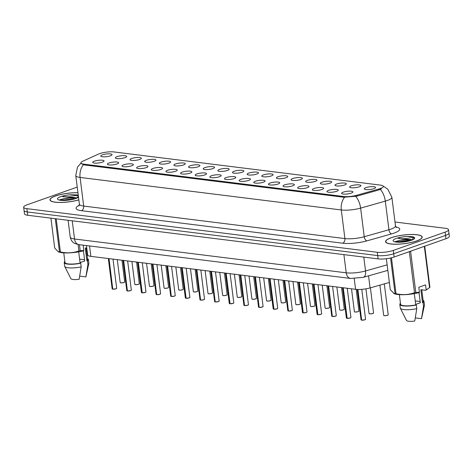 <?xml version="1.0" encoding="UTF-8"?>
<svg xmlns="http://www.w3.org/2000/svg" width="473" height="473" viewBox="0 0 473 473"><rect width="100%" height="100%" fill="white"/><g stroke="black" fill="none" stroke-linecap="round" stroke-linejoin="round"><path stroke-width="0.71" d="M116.997 163.977A5.706 1.342 172.8 0 1 111.303 164.976A5.706 1.342 172.8 0 1 107.454 164.379A5.706 1.342 172.8 0 1 109.068 162.99A5.706 1.342 172.8 0 1 115.524 161.967A5.706 1.342 172.8 0 1 118.658 162.966A5.706 1.342 172.8 0 1 116.997 163.977M131.636 165.798A5.706 1.342 172.8 0 1 125.942 166.798A5.706 1.342 172.8 0 1 122.093 166.206A5.706 1.342 172.8 0 1 123.707 164.811A5.706 1.342 172.8 0 1 130.164 163.794A5.706 1.342 172.8 0 1 133.297 164.787A5.706 1.342 172.8 0 1 131.636 165.798M146.275 167.619A5.706 1.342 172.8 0 1 140.582 168.619A5.706 1.342 172.8 0 1 136.732 168.027A5.706 1.342 172.8 0 1 138.347 166.632A5.706 1.342 172.8 0 1 144.803 165.615A5.706 1.342 172.8 0 1 147.937 166.608A5.706 1.342 172.8 0 1 146.275 167.619M160.915 169.44A5.706 1.342 172.8 0 1 155.221 170.44A5.706 1.342 172.8 0 1 151.372 169.848A5.706 1.342 172.8 0 1 152.986 168.453A5.706 1.342 172.8 0 1 159.442 167.436A5.706 1.342 172.8 0 1 162.576 168.435A5.706 1.342 172.8 0 1 160.915 169.44M175.554 171.261A5.706 1.342 172.8 0 1 169.86 172.267A5.706 1.342 172.8 0 1 166.011 171.669A5.706 1.342 172.8 0 1 167.625 170.28A5.706 1.342 172.8 0 1 174.082 169.257A5.706 1.342 172.8 0 1 177.215 170.256A5.706 1.342 172.8 0 1 175.554 171.261M190.193 173.088A5.706 1.342 172.8 0 1 184.5 174.088A5.706 1.342 172.8 0 1 180.651 173.496A5.706 1.342 172.8 0 1 182.265 172.101A5.706 1.342 172.8 0 1 188.727 171.084A5.706 1.342 172.8 0 1 191.855 172.077A5.706 1.342 172.8 0 1 190.193 173.088M204.833 174.909A5.706 1.342 172.8 0 1 199.139 175.909A5.706 1.342 172.8 0 1 195.29 175.317A5.706 1.342 172.8 0 1 196.904 173.922A5.706 1.342 172.8 0 1 203.366 172.905A5.706 1.342 172.8 0 1 206.5 173.898A5.706 1.342 172.8 0 1 204.833 174.909M219.472 176.731A5.706 1.342 172.8 0 1 213.778 177.73A5.706 1.342 172.8 0 1 209.929 177.139A5.706 1.342 172.8 0 1 211.543 175.743A5.706 1.342 172.8 0 1 218.006 174.726A5.706 1.342 172.8 0 1 221.139 175.725A5.706 1.342 172.8 0 1 219.472 176.731M234.111 178.552A5.706 1.342 172.8 0 1 228.418 179.557A5.706 1.342 172.8 0 1 224.574 178.96A5.706 1.342 172.8 0 1 226.189 177.564A5.706 1.342 172.8 0 1 232.645 176.547A5.706 1.342 172.8 0 1 235.779 177.546A5.706 1.342 172.8 0 1 234.111 178.552M248.751 180.379A5.706 1.342 172.8 0 1 243.063 181.378A5.706 1.342 172.8 0 1 239.214 180.787A5.706 1.342 172.8 0 1 240.828 179.391A5.706 1.342 172.8 0 1 247.284 178.374A5.706 1.342 172.8 0 1 250.418 179.368A5.706 1.342 172.8 0 1 248.751 180.379M263.396 182.2A5.706 1.342 172.8 0 1 257.702 183.199A5.706 1.342 172.8 0 1 253.853 182.608A5.706 1.342 172.8 0 1 255.467 181.212A5.706 1.342 172.8 0 1 261.924 180.195A5.706 1.342 172.8 0 1 265.057 181.189A5.706 1.342 172.8 0 1 263.396 182.2M278.035 184.021A5.706 1.342 172.8 0 1 272.342 185.02A5.706 1.342 172.8 0 1 268.493 184.429A5.706 1.342 172.8 0 1 270.107 183.033A5.706 1.342 172.8 0 1 276.563 182.016A5.706 1.342 172.8 0 1 279.697 183.016A5.706 1.342 172.8 0 1 278.035 184.021M292.675 185.842A5.706 1.342 172.8 0 1 286.981 186.847A5.706 1.342 172.8 0 1 283.132 186.25A5.706 1.342 172.8 0 1 284.746 184.854A5.706 1.342 172.8 0 1 291.202 183.837A5.706 1.342 172.8 0 1 294.336 184.837A5.706 1.342 172.8 0 1 292.675 185.842M307.314 187.669A5.706 1.342 172.8 0 1 301.62 188.668A5.706 1.342 172.8 0 1 297.771 188.071A5.706 1.342 172.8 0 1 299.385 186.681A5.706 1.342 172.8 0 1 305.842 185.658A5.706 1.342 172.8 0 1 308.975 186.658A5.706 1.342 172.8 0 1 307.314 187.669M321.953 189.49A5.706 1.342 172.8 0 1 316.26 190.489A5.706 1.342 172.8 0 1 312.411 189.898A5.706 1.342 172.8 0 1 314.025 188.502A5.706 1.342 172.8 0 1 320.481 187.485A5.706 1.342 172.8 0 1 323.615 188.479A5.706 1.342 172.8 0 1 321.953 189.49M336.593 191.311A5.706 1.342 172.8 0 1 330.899 192.31A5.706 1.342 172.8 0 1 327.05 191.719A5.706 1.342 172.8 0 1 328.664 190.323A5.706 1.342 172.8 0 1 335.12 189.306A5.706 1.342 172.8 0 1 338.254 190.306A5.706 1.342 172.8 0 1 336.593 191.311M351.232 193.132A5.706 1.342 172.8 0 1 345.538 194.131A5.706 1.342 172.8 0 1 341.689 193.54A5.706 1.342 172.8 0 1 343.303 192.144A5.706 1.342 172.8 0 1 349.766 191.127A5.706 1.342 172.8 0 1 352.893 192.127A5.706 1.342 172.8 0 1 351.232 193.132M102.357 162.15A5.706 1.342 172.8 0 1 96.663 163.15A5.706 1.342 172.8 0 1 92.814 162.558A5.706 1.342 172.8 0 1 94.429 161.163A5.706 1.342 172.8 0 1 100.885 160.146A5.706 1.342 172.8 0 1 104.019 161.145A5.706 1.342 172.8 0 1 102.357 162.15M125.002 157.651A5.706 1.342 172.8 0 1 119.308 158.656A5.706 1.342 172.8 0 1 115.459 158.059A5.706 1.342 172.8 0 1 117.073 156.664A5.706 1.342 172.8 0 1 123.53 155.647A5.706 1.342 172.8 0 1 126.663 156.646A5.706 1.342 172.8 0 1 125.002 157.651M139.641 159.478A5.706 1.342 172.8 0 1 133.948 160.477A5.706 1.342 172.8 0 1 130.099 159.886A5.706 1.342 172.8 0 1 131.713 158.49A5.706 1.342 172.8 0 1 138.169 157.468A5.706 1.342 172.8 0 1 141.303 158.467A5.706 1.342 172.8 0 1 139.641 159.478M154.281 161.299A5.706 1.342 172.8 0 1 148.587 162.298A5.706 1.342 172.8 0 1 144.738 161.707A5.706 1.342 172.8 0 1 146.352 160.312A5.706 1.342 172.8 0 1 152.814 159.295A5.706 1.342 172.8 0 1 155.942 160.288A5.706 1.342 172.8 0 1 154.281 161.299M168.92 163.12A5.706 1.342 172.8 0 1 163.226 164.119A5.706 1.342 172.8 0 1 159.377 163.528A5.706 1.342 172.8 0 1 160.991 162.133A5.706 1.342 172.8 0 1 167.454 161.116A5.706 1.342 172.8 0 1 170.582 162.115A5.706 1.342 172.8 0 1 168.92 163.12M183.559 164.941A5.706 1.342 172.8 0 1 177.866 165.94A5.706 1.342 172.8 0 1 174.017 165.349A5.706 1.342 172.8 0 1 175.631 163.954A5.706 1.342 172.8 0 1 182.093 162.937A5.706 1.342 172.8 0 1 185.227 163.936A5.706 1.342 172.8 0 1 183.559 164.941M198.199 166.768A5.706 1.342 172.8 0 1 192.505 167.767A5.706 1.342 172.8 0 1 188.656 167.17A5.706 1.342 172.8 0 1 190.276 165.781A5.706 1.342 172.8 0 1 196.733 164.758A5.706 1.342 172.8 0 1 199.866 165.757A5.706 1.342 172.8 0 1 198.199 166.768M212.838 168.589A5.706 1.342 172.8 0 1 207.15 169.588A5.706 1.342 172.8 0 1 203.301 168.997A5.706 1.342 172.8 0 1 204.915 167.602A5.706 1.342 172.8 0 1 211.372 166.585A5.706 1.342 172.8 0 1 214.506 167.578A5.706 1.342 172.8 0 1 212.838 168.589M227.483 170.41A5.706 1.342 172.8 0 1 221.79 171.409A5.706 1.342 172.8 0 1 217.941 170.818A5.706 1.342 172.8 0 1 219.555 169.423A5.706 1.342 172.8 0 1 226.011 168.406A5.706 1.342 172.8 0 1 229.145 169.405A5.706 1.342 172.8 0 1 227.483 170.41M242.123 172.231A5.706 1.342 172.8 0 1 236.429 173.23A5.706 1.342 172.8 0 1 232.58 172.639A5.706 1.342 172.8 0 1 234.194 171.244A5.706 1.342 172.8 0 1 240.651 170.227A5.706 1.342 172.8 0 1 243.784 171.226A5.706 1.342 172.8 0 1 242.123 172.231M256.762 174.052A5.706 1.342 172.8 0 1 251.068 175.057A5.706 1.342 172.8 0 1 247.219 174.46A5.706 1.342 172.8 0 1 248.833 173.071A5.706 1.342 172.8 0 1 255.29 172.048A5.706 1.342 172.8 0 1 258.424 173.047A5.706 1.342 172.8 0 1 256.762 174.052M271.401 175.879A5.706 1.342 172.8 0 1 265.708 176.878A5.706 1.342 172.8 0 1 261.859 176.287A5.706 1.342 172.8 0 1 263.473 174.892A5.706 1.342 172.8 0 1 269.929 173.875A5.706 1.342 172.8 0 1 273.063 174.868A5.706 1.342 172.8 0 1 271.401 175.879M286.041 177.7A5.706 1.342 172.8 0 1 280.347 178.699A5.706 1.342 172.8 0 1 276.498 178.108A5.706 1.342 172.8 0 1 278.112 176.713A5.706 1.342 172.8 0 1 284.569 175.696A5.706 1.342 172.8 0 1 287.702 176.689A5.706 1.342 172.8 0 1 286.041 177.7M300.68 179.521A5.706 1.342 172.8 0 1 294.986 180.52A5.706 1.342 172.8 0 1 291.137 179.929A5.706 1.342 172.8 0 1 292.752 178.534A5.706 1.342 172.8 0 1 299.208 177.517A5.706 1.342 172.8 0 1 302.342 178.516A5.706 1.342 172.8 0 1 300.68 179.521M315.32 181.342A5.706 1.342 172.8 0 1 309.626 182.347A5.706 1.342 172.8 0 1 305.777 181.75A5.706 1.342 172.8 0 1 307.391 180.355A5.706 1.342 172.8 0 1 313.853 179.338A5.706 1.342 172.8 0 1 316.981 180.337A5.706 1.342 172.8 0 1 315.32 181.342M329.959 183.169A5.706 1.342 172.8 0 1 324.265 184.168A5.706 1.342 172.8 0 1 320.416 183.577A5.706 1.342 172.8 0 1 322.03 182.182A5.706 1.342 172.8 0 1 328.493 181.165A5.706 1.342 172.8 0 1 331.62 182.158A5.706 1.342 172.8 0 1 329.959 183.169M344.598 184.99A5.706 1.342 172.8 0 1 338.905 185.99A5.706 1.342 172.8 0 1 335.055 185.398A5.706 1.342 172.8 0 1 336.67 184.003A5.706 1.342 172.8 0 1 343.132 182.986A5.706 1.342 172.8 0 1 346.266 183.979A5.706 1.342 172.8 0 1 344.598 184.99M359.238 186.811A5.706 1.342 172.8 0 1 353.544 187.811A5.706 1.342 172.8 0 1 349.695 187.219A5.706 1.342 172.8 0 1 351.315 185.824A5.706 1.342 172.8 0 1 357.771 184.807A5.706 1.342 172.8 0 1 360.905 185.806A5.706 1.342 172.8 0 1 359.238 186.811M373.877 188.632A5.706 1.342 172.8 0 1 368.183 189.638A5.706 1.342 172.8 0 1 364.34 189.04A5.706 1.342 172.8 0 1 365.954 187.645A5.706 1.342 172.8 0 1 372.411 186.628A5.706 1.342 172.8 0 1 375.544 187.627A5.706 1.342 172.8 0 1 373.877 188.632M110.363 155.83A5.706 1.342 172.8 0 1 104.669 156.829A5.706 1.342 172.8 0 1 100.82 156.238A5.706 1.342 172.8 0 1 102.434 154.842A5.706 1.342 172.8 0 1 108.891 153.826A5.706 1.342 172.8 0 1 112.024 154.825A5.706 1.342 172.8 0 1 110.363 155.83M98.485 154.092A10.276 2.418 172.8 0 1 99.643 153.63A10.276 2.418 172.8 0 1 114.064 151.951L380.434 185.109A10.276 2.418 172.8 0 1 383.343 186.392A10.276 2.418 172.8 0 1 378.914 188.999L356.76 195.26A10.276 2.418 172.8 0 1 343.717 196.514L83.869 164.166A10.276 2.418 172.8 0 1 80.96 162.883A10.276 2.418 172.8 0 1 82.858 161.169L98.485 154.092M389.368 282.47L370.075 287.921A11.417 2.684 172.8 0 1 355.584 289.31L90.857 256.36A11.417 2.684 172.8 0 1 87.629 254.929L86.447 245.57M77.939 192.712A18.453 4.34 -7.2 0 0 55.465 195.982A18.453 4.34 -7.2 0 0 49.972 199.89A18.453 4.34 -7.2 0 0 60.095 202.468A18.453 4.34 -7.2 0 0 78.849 199.89M391.07 237.759A18.453 4.34 -7.2 0 0 385.578 241.668A18.453 4.34 -7.2 0 0 397.042 244.228A18.453 4.34 -7.2 0 0 416.701 240.952A18.453 4.34 -7.2 0 0 422.194 237.044A18.453 4.34 -7.2 0 0 410.735 234.484A18.453 4.34 -7.2 0 0 391.07 237.759M77.229 187.101L27.05 204.815A11.417 2.684 -7.2 0 0 23.65 207.233L24.484 213.837A11.417 2.684 -7.2 0 0 27.712 215.262L378.122 258.885A11.417 2.684 -7.2 0 0 394.145 257.01L445.95 238.723L445.536 235.424A11.417 2.684 -7.2 0 0 448.93 233.006A11.417 2.684 -7.2 0 1 445.536 235.424L393.725 253.711L445.536 235.424L445.117 232.119A11.417 2.684 -7.2 0 0 448.516 229.701A11.417 2.684 -7.2 0 0 445.288 228.276L394.996 222.014M378.122 258.885L377.702 255.58A11.417 2.684 -7.2 0 0 393.725 253.711A11.417 2.684 -7.2 0 1 377.702 255.58L27.298 211.957L377.702 255.58L377.288 252.28A11.417 2.684 -7.2 0 0 393.311 250.406L445.117 232.119M24.07 210.532A11.417 2.684 -7.2 0 0 27.298 211.957A11.417 2.684 -7.2 0 1 24.07 210.532M381.368 188.839L379.027 189.898L356.873 196.159L343.806 197.241L83.958 164.894L81.031 163.463M23.65 207.233A11.417 2.684 -7.2 0 0 26.878 208.658L377.288 252.28M445.95 238.723A11.417 2.684 -7.2 0 0 449.35 236.305L448.516 229.701M112.734 289.104L112.154 288.832A2.282 0.538 -7.2 0 0 112.734 289.104L108.879 258.601M112.781 289.163L109.021 258.619M112.935 289.174L112.87 289.121A2.282 0.538 -7.2 0 0 116.003 288.743A2.282 0.538 -7.2 0 0 116.683 288.258L115.98 288.808A2.205 0.52 172.8 0 1 112.935 289.174L115.98 288.808A2.205 0.52 172.8 0 0 116.595 288.435M127.373 290.93L126.794 290.653A2.282 0.538 -7.2 0 0 127.373 290.93L123.518 260.422M127.42 290.984L123.66 260.44M127.574 291.001L127.509 290.942A2.282 0.538 -7.2 0 0 130.649 290.564A2.282 0.538 -7.2 0 0 131.323 290.079L130.619 290.629A2.205 0.52 172.8 0 1 127.574 291.001L130.619 290.629A2.205 0.52 172.8 0 0 131.234 290.256M142.012 292.752L141.433 292.474A2.282 0.538 -7.2 0 0 142.012 292.752L138.157 262.249M145.879 292.078A2.205 0.52 172.8 0 1 145.241 292.45A2.205 0.52 172.8 0 1 142.213 292.822L138.299 262.261M156.652 294.573L156.072 294.295A2.282 0.538 -7.2 0 0 156.652 294.573L152.797 264.07M156.699 294.632L152.939 264.088M160.518 293.904A2.205 0.52 172.8 0 1 159.88 294.277A2.205 0.52 172.8 0 1 156.853 294.644L156.794 294.59A2.282 0.538 -7.2 0 0 159.927 294.206A2.282 0.538 -7.2 0 0 160.607 293.727L159.898 294.271L156.835 294.649M77.944 192.765A18.264 4.292 -7.2 0 0 55.595 195.999A18.264 4.292 -7.2 0 0 50.156 199.866A18.264 4.292 -7.2 0 0 60.237 202.414A18.264 4.292 -7.2 0 0 78.837 199.837M78.293 195.503L76.786 194.846L69.153 194.823L66.498 195.248C64.695 195.473 63.471 195.952 62.814 196.685L67.763 196.768C71.429 196.715 74.214 197.099 76.1 197.927L76.455 198.128M76.1 197.927A8.603 2.022 -7.2 0 0 64.695 198.424L70.92 198.098L75.095 198.654M64.695 198.424L60.106 199.707M86.766 248.106L85.258 247.923L86.878 260.765A11.417 2.684 -7.2 0 0 87.623 259.624L86.157 248.035M86.878 260.765L87.458 260.836A12.174 2.862 -7.2 0 0 88.38 259.529A12.174 2.862 -7.2 0 0 87.499 258.636M87.458 260.836L87.919 264.502A12.174 2.862 -7.2 0 0 88.829 263.443A12.174 2.862 -7.2 0 0 88.841 263.201L88.38 259.529M87.919 264.502L85.885 276.894A7.609 1.791 -7.2 0 0 85.926 276.764L88.829 263.443M79.718 276.126L85.885 276.894M80.067 262.621L84.714 261.007L83.425 250.791M84.596 260.055A8.603 2.022 -7.2 0 0 79.647 259.305M79.446 244.701L80.203 250.72L83.827 250.495L83.278 250.897A17.885 4.204 -7.2 0 1 58.788 251.997L58.167 251.772L59.456 251.813L55.276 218.692M56.21 218.81L60.39 251.932C66.764 253.38 72.937 253.061 78.908 250.956L78.098 244.511M78.908 250.956A20.546 4.831 -7.2 0 0 80.203 250.72M59.456 251.813A20.546 4.831 -7.2 0 0 60.39 251.932M50.913 218.148L54.673 247.941L58.167 251.772M59.823 200.25L59.48 199.854C58.918 200.576 70.607 200.676 75.355 198.565L78.447 196.703M78.282 195.408A10.885 2.56 -7.2 0 0 77.974 195.284L77.442 195.047M63.754 252.854L64.972 262.485A11.417 2.684 -7.2 0 0 80.132 263.142L78.707 251.861M64.848 261.498A12.174 2.862 -7.2 0 0 64.216 262.58A12.174 2.862 -7.2 0 0 80.712 263.219L80.132 263.142M64.216 262.58L64.683 266.252A12.174 2.862 -7.2 0 0 64.754 266.482A12.174 2.862 -7.2 0 0 81.173 266.884L80.712 263.219M64.754 266.482L70.879 278.668A7.609 1.791 -7.2 0 0 79.139 279.271L81.173 266.884M69.153 194.823L78.352 195.976M62.223 200.339L72.103 199.458M76.786 194.846L77.513 195.071M60.538 200.15L74.06 198.973M83.822 245.245L83.195 245.469L83.827 250.495M416.571 240.934A18.264 4.292 -7.2 0 0 422.005 237.068A18.264 4.292 -7.2 0 0 410.665 234.531A18.264 4.292 -7.2 0 0 391.201 237.777A18.264 4.292 -7.2 0 0 385.767 241.644A18.264 4.292 -7.2 0 0 397.113 244.174A18.264 4.292 -7.2 0 0 416.571 240.934M395.428 242.028L395.085 241.632C394.523 242.353 406.212 242.454 410.966 240.343L412.438 239.722L413.579 237.062L412.397 236.624L404.758 236.601L402.103 237.026C400.306 237.251 399.076 237.73 398.42 238.463L403.368 238.546C407.04 238.493 409.819 238.877 411.705 239.705L412.06 239.906M411.705 239.705A8.603 2.022 -7.2 0 0 400.3 240.201L406.532 239.876L410.706 240.432M400.3 240.201L395.712 241.484M386.364 258.713L390.284 289.718L394.393 293.774A17.885 4.204 -7.2 0 0 418.883 292.675L419.439 292.273L418.8 287.247L425.546 284.864L426.179 289.896L429.549 287.649L424.364 246.587L423.69 246.581M424.364 246.587A20.546 4.831 -7.2 0 0 424.719 246.238L429.91 287.3A20.546 4.831 -7.2 0 1 429.549 287.649M426.179 289.896L425.629 290.292A17.885 4.204 -7.2 0 0 426.616 289.707L428.077 288.713M425.629 290.292L420.864 289.701L422.484 302.543A11.417 2.684 -7.2 0 0 423.229 301.402L421.768 289.813M422.484 302.543L423.063 302.614A12.174 2.862 -7.2 0 0 423.985 301.307A12.174 2.862 -7.2 0 0 423.104 300.414M423.063 302.614L423.524 306.279A12.174 2.862 -7.2 0 0 424.441 305.221A12.174 2.862 -7.2 0 0 424.452 304.979L423.985 301.307M423.524 306.279L421.49 318.672A7.609 1.791 -7.2 0 0 421.538 318.542L424.441 305.221M415.324 317.903L421.49 318.672M415.672 304.399L420.32 302.785L419.031 292.568M420.201 301.833A8.603 2.022 -7.2 0 0 415.253 301.082M391.461 257.797L396.002 293.709C402.369 295.158 408.542 294.839 414.519 292.734L409.328 251.666A20.546 4.831 -7.2 0 0 410.623 251.435L415.814 292.497L419.439 292.273M411.244 250.974L410.623 251.435M414.519 292.734A20.546 4.831 -7.2 0 0 415.814 292.497M393.773 293.55L395.067 293.591L390.568 258.004M395.067 293.591A20.546 4.831 -7.2 0 0 396.002 293.709M402.103 237.026A10.885 2.56 -7.2 0 0 396.327 238.416A10.885 2.56 -7.2 0 0 396.167 242.081A10.885 2.56 -7.2 0 0 411.445 240.296A10.885 2.56 -7.2 0 0 413.579 237.062L413.053 236.825M399.366 294.632L400.578 304.263A11.417 2.684 -7.2 0 0 415.737 304.919L414.313 293.638M400.454 303.276A12.174 2.862 -7.2 0 0 399.827 304.358A12.174 2.862 -7.2 0 0 416.317 304.996L415.737 304.919M399.827 304.358L400.288 308.029A12.174 2.862 -7.2 0 0 400.359 308.26A12.174 2.862 -7.2 0 0 416.778 308.662L416.317 304.996M400.359 308.26L406.484 320.446A7.609 1.791 -7.2 0 0 414.744 321.049L416.778 308.662M404.758 236.601L406.898 236.577L414.253 237.913M397.834 242.117L407.708 241.236M412.397 236.624L413.118 236.849M396.143 241.928L407.413 240.651L409.671 240.751M171.291 296.394L170.718 296.122A2.282 0.538 -7.2 0 0 171.291 296.394L167.442 265.891M171.338 296.453L167.578 265.909M174.519 296.098A2.205 0.52 172.8 0 1 171.492 296.465L171.433 296.411A2.282 0.538 -7.2 0 0 174.567 296.033A2.282 0.538 -7.2 0 0 175.246 295.548L174.537 296.098L171.474 296.47M185.93 298.221L185.357 297.943A2.282 0.538 -7.2 0 0 185.93 298.221L182.081 267.712M189.797 297.547A2.205 0.52 172.8 0 1 189.165 297.919A2.205 0.52 172.8 0 1 186.131 298.292L182.217 267.73M200.576 300.042L199.996 299.764A2.282 0.538 -7.2 0 0 200.576 300.042L196.721 269.533M200.126 299.912A2.205 0.52 172.8 0 0 200.599 300.089L196.857 269.551M200.771 300.113L200.712 300.059A2.282 0.538 -7.2 0 0 203.845 299.675A2.282 0.538 -7.2 0 0 204.525 299.19L203.816 299.74A2.205 0.52 172.8 0 1 200.771 300.113L203.816 299.74A2.205 0.52 172.8 0 0 204.437 299.368M215.215 301.863L214.636 301.585A2.282 0.538 -7.2 0 0 215.215 301.863L211.36 271.36M214.766 301.739A2.205 0.52 172.8 0 0 215.239 301.91L211.496 271.378M219.076 301.189A2.205 0.52 172.8 0 1 218.443 301.567A2.205 0.52 172.8 0 1 215.41 301.934L215.351 301.88A2.282 0.538 -7.2 0 0 218.485 301.496A2.282 0.538 -7.2 0 0 219.165 301.011L218.455 301.561L215.392 301.934M229.854 303.684L229.275 303.412A2.282 0.538 -7.2 0 0 229.854 303.684L225.999 273.181M233.715 303.016A2.205 0.52 172.8 0 1 233.083 303.388A2.205 0.52 172.8 0 1 230.049 303.755L226.135 273.199M244.494 305.505L243.914 305.233A2.282 0.538 -7.2 0 0 244.494 305.505L240.639 275.002M244.535 305.564L240.775 275.02M244.689 305.582L244.63 305.523A2.282 0.538 -7.2 0 0 247.763 305.144A2.282 0.538 -7.2 0 0 248.443 304.659L247.74 305.209A2.205 0.52 172.8 0 1 244.689 305.582L247.74 305.209A2.205 0.52 172.8 0 0 248.355 304.837M259.133 307.332L258.554 307.054A2.282 0.538 -7.2 0 0 259.133 307.332L255.278 276.823M259.18 307.385L255.42 276.841M259.334 307.403L259.269 307.349A2.282 0.538 -7.2 0 0 262.403 306.965A2.282 0.538 -7.2 0 0 263.083 306.48L262.379 307.03A2.205 0.52 172.8 0 1 259.334 307.403L262.379 307.03A2.205 0.52 172.8 0 0 262.994 306.658M273.772 309.153L273.193 308.875A2.282 0.538 -7.2 0 0 273.772 309.153L269.917 278.65M273.323 309.029A2.205 0.52 172.8 0 0 273.796 309.2L273.914 309.182M277.633 308.479A2.205 0.52 172.8 0 1 277.001 308.857A2.205 0.52 172.8 0 1 273.973 309.224L270.059 278.668M288.412 310.974L287.832 310.696A2.282 0.538 -7.2 0 0 288.412 310.974L284.557 280.471M288.459 311.033L284.699 280.489M292.273 310.306A2.205 0.52 172.8 0 1 291.64 310.678A2.205 0.52 172.8 0 1 288.613 311.045L288.548 310.992A2.282 0.538 -7.2 0 0 291.687 310.607A2.282 0.538 -7.2 0 0 292.361 310.128L291.658 310.672L288.595 311.051M303.051 312.795L302.472 312.523A2.282 0.538 -7.2 0 0 303.051 312.795L299.196 282.292M306.918 312.127A2.205 0.52 172.8 0 1 306.279 312.499A2.205 0.52 172.8 0 1 303.252 312.866L299.338 282.31M317.69 314.622L317.111 314.344A2.282 0.538 -7.2 0 0 317.69 314.622L313.836 284.113M321.557 313.948A2.205 0.52 172.8 0 1 320.919 314.32A2.205 0.52 172.8 0 1 317.891 314.693L313.977 284.131M332.33 316.443L331.756 316.165A2.282 0.538 -7.2 0 0 332.33 316.443L328.481 285.94M331.88 316.313A2.205 0.52 172.8 0 0 332.359 316.49L328.617 285.952M332.531 316.514L332.472 316.461A2.282 0.538 -7.2 0 0 335.605 316.076A2.282 0.538 -7.2 0 0 336.285 315.592L335.576 316.141A2.205 0.52 172.8 0 1 332.531 316.514L335.576 316.141A2.205 0.52 172.8 0 0 336.197 315.769M346.969 318.264L346.396 317.986A2.282 0.538 -7.2 0 0 346.969 318.264L343.12 287.761M350.836 317.596A2.205 0.52 172.8 0 1 350.197 317.968A2.205 0.52 172.8 0 1 347.17 318.335L343.256 287.779M361.614 320.085L361.035 319.813A2.282 0.538 -7.2 0 0 361.614 320.085L357.742 289.464M361.656 320.144L357.878 289.47M365.475 319.417A2.205 0.52 172.8 0 1 364.843 319.789A2.205 0.52 172.8 0 1 361.81 320.156L361.75 320.103A2.282 0.538 -7.2 0 0 364.884 319.724A2.282 0.538 -7.2 0 0 365.564 319.24L364.854 319.789L361.792 320.162M83.869 164.166L83.958 164.894M343.717 196.514L343.806 197.241M356.76 195.26L356.873 196.159M378.914 188.999L379.027 189.898M89.545 245.96L90.857 256.36M354.23 278.627L355.584 289.31M368.55 275.836L370.075 287.921M395.848 226.934A19.026 4.476 172.8 0 1 394.062 233.106A19.026 4.476 172.8 0 1 391.52 233.91L366.835 240.887A19.026 4.476 172.8 0 1 342.677 243.205L81.457 210.686A19.026 4.476 172.8 0 1 79.298 205.27M380.375 189.383A13.321 6.994 74.2 0 1 385.306 201.131L388.924 229.748A15.219 3.577 -7.2 0 0 390.958 229.109A15.219 3.577 -7.2 0 0 395.487 225.887L396.35 227.501M383.396 186.788L383.343 186.392L384.472 186.882L387.819 189.23L391.869 197.265A15.219 3.577 172.8 0 1 387.34 200.487A15.219 3.577 172.8 0 1 385.306 201.131L360.621 208.108A15.219 3.577 172.8 0 1 341.293 209.959L80.079 177.44A13.321 9.513 -82.9 0 1 83.301 164.77M344.521 197.288A13.321 9.513 97.1 0 0 341.293 209.959L344.912 238.581A15.219 3.577 -7.2 0 0 364.24 236.731L388.924 229.748A3.808 1.998 -105.8 0 0 391.52 233.91M355.731 196.407A13.321 6.994 74.2 0 1 360.621 208.108L364.24 236.731A3.808 1.998 -105.8 0 0 366.835 240.887M81.457 210.686A3.808 2.72 -82.9 0 0 83.691 206.062L80.079 177.44A15.219 3.577 172.8 0 1 75.769 175.542L79.387 204.159A15.219 3.577 -7.2 0 0 83.691 206.062L344.912 238.581A3.808 2.72 -82.9 0 1 342.677 243.205M26.878 208.658L27.712 215.262M393.311 250.406L394.145 257.01M78.991 244.642A7.609 5.434 -82.9 0 1 74.539 238.995L346.206 272.815A15.219 3.577 -7.2 0 0 365.534 270.964A7.609 3.997 74.2 0 1 363.335 277.308L350.659 278.461L78.991 244.642L75.272 243.666C74.681 243.459 71.269 242.07 70.229 237.097A15.219 3.577 -7.2 0 0 74.539 238.995L72.239 220.802M387.145 264.856L365.534 270.964L363.784 257.099M350.659 278.461A7.609 5.434 -82.9 0 1 346.206 272.815L343.906 254.622M123.985 282.482C119.787 283.268 120.532 282.612 120.319 282.706L120.16 282.505A2.282 0.538 -7.2 0 0 121.579 282.824A2.282 0.538 -7.2 0 0 124.015 282.416A2.282 0.538 -7.2 0 0 124.695 281.938L123.985 282.482A2.205 0.52 172.8 0 0 124.606 282.115M123.967 282.487A2.205 0.52 172.8 0 1 121.798 282.872A2.205 0.52 172.8 0 1 120.29 282.659M112.757 289.157A2.205 0.52 172.8 0 1 112.284 288.979M138.624 284.308C134.427 285.095 135.172 284.433 134.959 284.527L134.799 284.332A2.282 0.538 -7.2 0 0 136.218 284.645A2.282 0.538 -7.2 0 0 138.654 284.243A2.282 0.538 -7.2 0 0 139.334 283.759L138.624 284.308A2.205 0.52 172.8 0 1 136.437 284.693A2.205 0.52 172.8 0 1 134.929 284.48M139.245 283.936A2.205 0.52 172.8 0 1 138.636 284.297M153.264 286.13C149.072 286.916 149.811 286.254 149.604 286.354L149.444 286.153A2.282 0.538 -7.2 0 0 150.857 286.467A2.282 0.538 -7.2 0 0 153.293 286.064A2.282 0.538 -7.2 0 0 153.973 285.58L153.264 286.13A2.205 0.52 172.8 0 1 151.076 286.514A2.205 0.52 172.8 0 1 149.574 286.301M153.885 285.757A2.205 0.52 172.8 0 1 153.276 286.118M167.903 287.951C163.711 288.737 164.45 288.075 164.243 288.175L164.084 287.974A2.282 0.538 -7.2 0 0 165.497 288.294A2.282 0.538 -7.2 0 0 167.933 287.886A2.282 0.538 -7.2 0 0 168.613 287.401L167.903 287.951A2.205 0.52 172.8 0 0 168.524 287.578M167.891 287.951A2.205 0.52 172.8 0 1 165.721 288.341A2.205 0.52 172.8 0 1 164.214 288.122M182.543 289.772C178.351 290.558 179.09 289.902 178.883 289.996L178.723 289.795A2.282 0.538 -7.2 0 0 180.142 290.115A2.282 0.538 -7.2 0 0 182.572 289.707A2.282 0.538 -7.2 0 0 183.252 289.228L182.543 289.772A2.205 0.52 172.8 0 0 183.163 289.405M182.531 289.778A2.205 0.52 172.8 0 1 180.361 290.162A2.205 0.52 172.8 0 1 178.853 289.949M127.397 290.978A2.205 0.52 172.8 0 1 126.924 290.8M142.042 292.799A2.205 0.52 172.8 0 1 141.563 292.621M142.154 292.769A2.282 0.538 -7.2 0 0 145.288 292.385A2.282 0.538 -7.2 0 0 145.968 291.9L145.258 292.45L142.196 292.822M156.681 294.62A2.205 0.52 172.8 0 1 156.202 294.448M66.498 195.248A10.885 2.56 -7.2 0 0 60.721 196.638A10.885 2.56 -7.2 0 0 60.562 200.304A10.885 2.56 -7.2 0 0 75.84 198.518A10.885 2.56 -7.2 0 0 78.506 197.188M197.182 291.599C192.99 292.385 193.729 291.723 193.522 291.817L193.362 291.622A2.282 0.538 -7.2 0 0 194.781 291.936A2.282 0.538 -7.2 0 0 197.211 291.534A2.282 0.538 -7.2 0 0 197.891 291.049L197.182 291.599A2.205 0.52 172.8 0 1 195 291.983A2.205 0.52 172.8 0 1 193.492 291.77M197.803 291.226A2.205 0.52 172.8 0 1 197.2 291.587M211.827 293.42C207.629 294.206 208.374 293.544 208.161 293.644L208.002 293.443A2.282 0.538 -7.2 0 0 209.421 293.757A2.282 0.538 -7.2 0 0 211.851 293.355A2.282 0.538 -7.2 0 0 212.531 292.87L211.827 293.42A2.205 0.52 172.8 0 1 209.64 293.804A2.205 0.52 172.8 0 1 208.132 293.591M212.442 293.047A2.205 0.52 172.8 0 1 211.839 293.408M226.466 295.241C222.269 296.027 223.014 295.365 222.801 295.465L222.641 295.264A2.282 0.538 -7.2 0 0 224.06 295.584A2.282 0.538 -7.2 0 0 226.49 295.176A2.282 0.538 -7.2 0 0 227.17 294.691L226.466 295.241A2.205 0.52 172.8 0 0 227.081 294.868M226.449 295.241A2.205 0.52 172.8 0 1 224.279 295.631A2.205 0.52 172.8 0 1 222.771 295.412M171.321 296.441A2.205 0.52 172.8 0 1 170.842 296.269M175.158 295.726A2.205 0.52 172.8 0 1 174.549 296.086M185.96 298.268A2.205 0.52 172.8 0 1 185.487 298.091M186.072 298.232A2.282 0.538 -7.2 0 0 189.206 297.854A2.282 0.538 -7.2 0 0 189.886 297.369L189.176 297.919L186.114 298.292M241.129 296.997A2.282 0.538 -7.2 0 0 241.809 296.518L241.106 297.062C236.908 297.848 237.653 297.186 237.44 297.286L237.28 297.085A2.282 0.538 -7.2 0 0 238.699 297.405A2.282 0.538 -7.2 0 0 241.129 296.997M241.721 296.695A2.205 0.52 172.8 0 1 241.118 297.056M241.088 297.068A2.205 0.52 172.8 0 1 238.918 297.452A2.205 0.52 172.8 0 1 237.411 297.239M255.745 298.889C251.547 299.669 252.292 299.013 252.079 299.107L251.92 298.912A2.282 0.538 -7.2 0 0 253.339 299.226A2.282 0.538 -7.2 0 0 255.769 298.824A2.282 0.538 -7.2 0 0 256.449 298.339L255.745 298.889A2.205 0.52 172.8 0 0 256.36 298.516M255.727 298.889A2.205 0.52 172.8 0 1 253.558 299.273A2.205 0.52 172.8 0 1 252.05 299.06M270.385 300.71C266.187 301.496 266.932 300.834 266.719 300.934L266.559 300.733A2.282 0.538 -7.2 0 0 267.978 301.047A2.282 0.538 -7.2 0 0 270.414 300.645A2.282 0.538 -7.2 0 0 271.088 300.16L270.385 300.71A2.205 0.52 172.8 0 1 268.197 301.094A2.205 0.52 172.8 0 1 266.689 300.881M270.999 300.337A2.205 0.52 172.8 0 1 270.396 300.698M285.024 302.531C280.826 303.317 281.571 302.655 281.358 302.755L281.199 302.554A2.282 0.538 -7.2 0 0 282.618 302.874A2.282 0.538 -7.2 0 0 285.053 302.466A2.282 0.538 -7.2 0 0 285.733 301.981L285.024 302.531A2.205 0.52 172.8 0 1 282.836 302.921A2.205 0.52 172.8 0 1 281.329 302.702M285.645 302.158A2.205 0.52 172.8 0 1 285.036 302.525M299.663 304.352C295.465 305.138 296.21 304.476 295.997 304.577L295.838 304.375A2.282 0.538 -7.2 0 0 297.257 304.695A2.282 0.538 -7.2 0 0 299.693 304.287A2.282 0.538 -7.2 0 0 300.373 303.808L299.663 304.352A2.205 0.52 172.8 0 0 300.284 303.979M299.646 304.358A2.205 0.52 172.8 0 1 297.476 304.742A2.205 0.52 172.8 0 1 295.968 304.529M229.878 303.731A2.205 0.52 172.8 0 1 229.405 303.56M229.99 303.701A2.282 0.538 -7.2 0 0 233.124 303.323A2.282 0.538 -7.2 0 0 233.804 302.838L233.094 303.388L230.038 303.761M244.517 305.558A2.205 0.52 172.8 0 1 244.044 305.381M259.157 307.379A2.205 0.52 172.8 0 1 258.684 307.202M273.908 309.171A2.282 0.538 -7.2 0 0 277.042 308.786A2.282 0.538 -7.2 0 0 277.722 308.301L277.018 308.851L273.956 309.224M314.303 306.179C310.111 306.959 310.85 306.303 310.643 306.398L310.483 306.202A2.282 0.538 -7.2 0 0 311.896 306.516A2.282 0.538 -7.2 0 0 314.332 306.114A2.282 0.538 -7.2 0 0 315.012 305.629L314.303 306.179A2.205 0.52 172.8 0 0 314.923 305.806M314.285 306.179A2.205 0.52 172.8 0 1 312.115 306.563A2.205 0.52 172.8 0 1 310.613 306.35M328.942 308C324.75 308.786 325.489 308.124 325.282 308.219L325.122 308.024A2.282 0.538 -7.2 0 0 326.536 308.337A2.282 0.538 -7.2 0 0 328.971 307.935A2.282 0.538 -7.2 0 0 329.651 307.45L328.942 308A2.205 0.52 172.8 0 1 326.76 308.384A2.205 0.52 172.8 0 1 325.253 308.171M329.563 307.627A2.205 0.52 172.8 0 1 328.96 307.988M343.581 309.821C339.389 310.607 340.128 309.945 339.921 310.046L339.762 309.845A2.282 0.538 -7.2 0 0 341.181 310.164A2.282 0.538 -7.2 0 0 343.611 309.756A2.282 0.538 -7.2 0 0 344.291 309.271L343.581 309.821A2.205 0.52 172.8 0 1 341.4 310.205A2.205 0.52 172.8 0 1 339.892 309.992M344.202 309.448A2.205 0.52 172.8 0 1 343.599 309.809M358.221 311.642C354.029 312.428 354.768 311.766 354.561 311.867L354.401 311.666A2.282 0.538 -7.2 0 0 355.82 311.985A2.282 0.538 -7.2 0 0 358.25 311.577A2.282 0.538 -7.2 0 0 358.93 311.092L358.221 311.642A2.205 0.52 172.8 0 1 356.039 312.032A2.205 0.52 172.8 0 1 354.531 311.819M358.841 311.269A2.205 0.52 172.8 0 1 358.238 311.636M372.866 313.463C368.668 314.249 369.413 313.593 369.2 313.688L369.041 313.487A2.282 0.538 -7.2 0 0 370.46 313.806A2.282 0.538 -7.2 0 0 372.89 313.398A2.282 0.538 -7.2 0 0 373.569 312.919L372.866 313.463A2.205 0.52 172.8 0 0 373.481 313.096M372.848 313.469A2.205 0.52 172.8 0 1 370.678 313.853A2.205 0.52 172.8 0 1 369.171 313.64M387.505 315.29C383.307 316.076 384.052 315.414 383.84 315.509L383.68 315.314A2.282 0.538 -7.2 0 0 385.099 315.627A2.282 0.538 -7.2 0 0 387.529 315.225A2.282 0.538 -7.2 0 0 388.209 314.74L387.505 315.29A2.205 0.52 172.8 0 0 388.12 314.917M387.488 315.29A2.205 0.52 172.8 0 1 385.318 315.674A2.205 0.52 172.8 0 1 383.81 315.461M288.435 311.021A2.205 0.52 172.8 0 1 287.962 310.85M303.081 312.848A2.205 0.52 172.8 0 1 302.602 312.671M303.193 312.813A2.282 0.538 -7.2 0 0 306.327 312.434A2.282 0.538 -7.2 0 0 307.007 311.949L306.297 312.499L303.234 312.872M317.72 314.669A2.205 0.52 172.8 0 1 317.241 314.492M317.832 314.64A2.282 0.538 -7.2 0 0 320.966 314.255A2.282 0.538 -7.2 0 0 321.646 313.77L320.936 314.32L317.874 314.693M346.999 318.311A2.205 0.52 172.8 0 1 346.526 318.14M347.111 318.282A2.282 0.538 -7.2 0 0 350.245 317.897A2.282 0.538 -7.2 0 0 350.925 317.418L350.215 317.962L347.152 318.341M361.638 320.138A2.205 0.52 172.8 0 1 361.165 319.961M80.989 163.126L77.495 167.087L75.769 175.542M391.869 197.265L395.487 225.887M79.387 204.159L78.95 205.938M70.229 237.097L68.106 220.288M387.842 270.379L363.335 277.308M120.16 282.505L117.274 259.647M124.695 281.938L121.951 260.227M116.683 288.258L113.006 259.115M112.154 288.832L108.329 258.53M134.799 284.332L131.914 261.468M139.334 283.759L136.591 262.048M149.444 286.153L146.553 263.29M153.973 285.58L151.23 263.875M164.084 287.974L161.192 265.111M168.613 287.401L165.869 265.696M178.723 289.795L175.832 266.938M183.252 289.228L180.509 267.517M131.323 290.079L127.645 260.936M126.794 290.653L122.968 260.357M145.968 291.9L142.284 262.757M141.433 292.474L137.608 262.178M160.607 293.727L156.924 264.584M156.072 294.295L152.247 263.999M50.239 200.481L50.156 199.866M422.087 237.683L422.005 237.068M385.844 242.259L385.767 241.644M193.362 291.622L190.471 268.759M197.891 291.049L195.148 269.338M208.002 293.443L205.111 270.58M212.531 292.87L209.787 271.165M222.641 295.264L219.756 272.401M227.17 294.691L224.427 272.986M175.246 295.548L171.563 266.405M170.718 296.122L166.886 265.82M189.886 297.369L186.202 268.226M185.357 297.943L181.526 267.647M204.525 299.19L200.842 270.048M199.996 299.764L196.165 269.468M237.28 297.085L234.395 274.228M241.809 296.518L239.066 274.807M251.92 298.912L249.035 276.049M256.449 298.339L253.711 276.628M266.559 300.733L263.674 277.87M271.088 300.16L268.351 278.455M281.199 302.554L278.313 279.691M285.733 301.981L282.99 280.276M295.838 304.375L292.953 281.518M300.373 303.808L297.629 282.097M219.165 301.011L215.481 271.874M214.636 301.585L210.804 271.289M233.804 302.838L230.12 273.696M229.275 303.412L225.45 273.11M248.443 304.659L244.76 275.517M243.914 305.233L240.089 274.937M263.083 306.48L259.405 277.338M258.554 307.054L254.728 276.758M277.722 308.301L274.044 279.159M273.193 308.875L269.368 278.579M310.483 306.202L307.592 283.339M315.012 305.629L312.269 283.918M325.122 308.024L322.231 285.16M329.651 307.45L326.908 285.745M339.762 309.845L336.871 286.981M344.291 309.271L341.547 287.566M354.401 311.666L351.51 288.808M358.93 311.092L356.187 289.375M369.041 313.487L365.925 288.837M373.569 312.919L370.4 287.832M383.68 315.314L379.872 285.154M388.209 314.74L384.313 283.901M292.361 310.128L288.684 280.986M287.832 310.696L284.007 280.4M307.007 311.949L303.323 282.807M302.472 312.523L298.646 282.221M321.646 313.77L317.962 284.628M317.111 314.344L313.286 284.048M336.285 315.592L332.602 286.449M331.756 316.165L327.925 285.869M350.925 317.418L347.241 288.276M346.396 317.986L342.564 287.69M365.564 319.24L361.786 289.346M361.035 319.813L357.198 289.446"/></g></svg>
